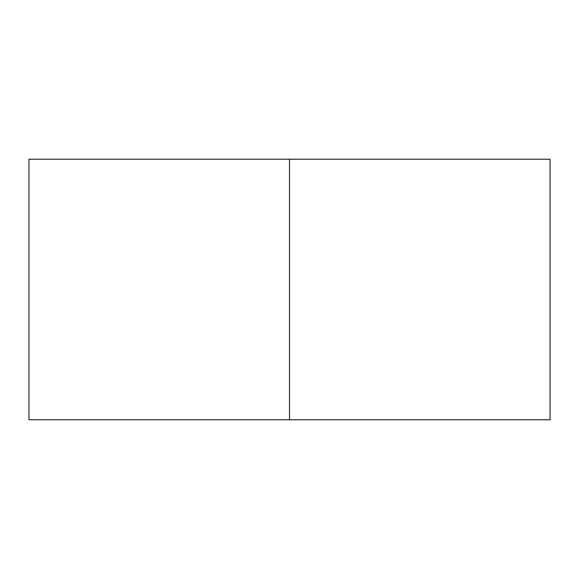 <?xml version="1.0" encoding="UTF-8"?>
<svg xmlns="http://www.w3.org/2000/svg" width="579" height="579" viewBox="0 0 579 579"><rect width="100%" height="100%" fill="white"/><g stroke="black" fill="none" stroke-linecap="round" stroke-linejoin="round"><path stroke-width="0.87" d="M28.95 159.225L28.95 419.775L289.5 419.775L289.5 381.619L289.5 419.775L550.05 419.775L550.05 159.225L289.5 159.225L289.5 381.619L289.5 159.225L28.95 159.225"/></g></svg>
